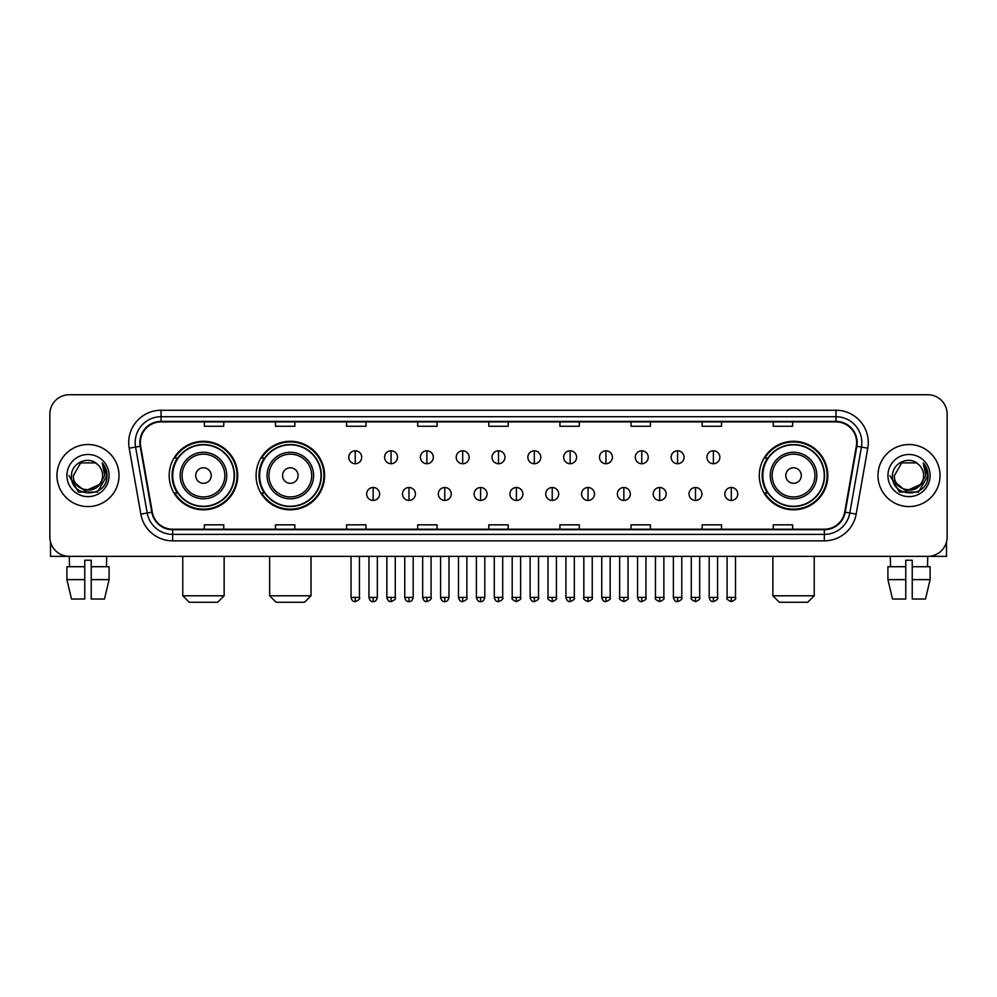 <?xml version="1.0" encoding="UTF-8"?>
<svg xmlns="http://www.w3.org/2000/svg" width="997" height="997" viewBox="0 0 997 997"><rect width="100%" height="100%" fill="white"/><g stroke="black" fill="none" stroke-linecap="round" stroke-linejoin="round"><path stroke-width="1.5" d="M759.29 475.557A34.259 34.259 0 0 0 793.55 509.816A34.259 34.259 0 0 0 827.809 475.557A34.259 34.259 0 0 0 793.55 441.285A34.259 34.259 0 0 0 759.29 475.557M256.079 475.557A34.259 34.259 0 0 0 290.339 509.816A34.259 34.259 0 0 0 324.598 475.557A34.259 34.259 0 0 0 290.339 441.285A34.259 34.259 0 0 0 256.079 475.557M169.191 475.557A34.259 34.259 0 0 0 203.45 509.816A34.259 34.259 0 0 0 237.71 475.557A34.259 34.259 0 0 0 203.45 441.285A34.259 34.259 0 0 0 169.191 475.557M177.404 493.004A31.356 31.356 0 0 1 177.404 458.097M264.292 493.004A31.356 31.356 0 0 1 264.292 458.097M767.503 493.004A31.356 31.356 0 0 1 767.503 458.097M49.85 414.141L49.85 536.959A19.392 19.392 0 0 0 69.242 556.363L927.758 556.363A19.392 19.392 0 0 0 947.15 536.959L947.15 414.141A19.392 19.392 0 0 0 927.758 394.737L69.242 394.737A19.392 19.392 0 0 0 49.85 414.141L49.85 536.959M56.966 475.557A31.032 31.032 0 0 0 87.998 506.576A31.032 31.032 0 0 0 119.017 475.557A31.032 31.032 0 0 0 87.998 444.525A31.032 31.032 0 0 0 56.966 475.557A31.032 31.032 0 0 0 87.998 506.576A31.032 31.032 0 0 0 119.017 475.557A31.032 31.032 0 0 0 87.998 444.525A31.032 31.032 0 0 0 56.966 475.557M877.983 475.557A31.032 31.032 0 0 0 909.002 506.576A31.032 31.032 0 0 0 940.034 475.557A31.032 31.032 0 0 0 909.002 444.525A31.032 31.032 0 0 0 877.983 475.557A31.032 31.032 0 0 0 909.002 506.576A31.032 31.032 0 0 0 940.034 475.557A31.032 31.032 0 0 0 909.002 444.525A31.032 31.032 0 0 0 877.983 475.557M140.353 442.581A20.688 20.688 0 0 1 161.04 421.893L835.96 421.893A20.688 20.688 0 0 1 856.336 446.17L844.708 512.109A20.688 20.688 0 0 1 824.332 529.208L172.668 529.208A20.688 20.688 0 0 1 152.292 512.109L140.664 446.17A20.688 20.688 0 0 1 140.353 442.581M139.842 442.581A21.199 21.199 0 0 0 140.166 446.257L151.793 512.196A21.199 21.199 0 0 0 172.668 529.719L824.332 529.719A21.199 21.199 0 0 0 845.207 512.196L856.834 446.257A21.199 21.199 0 0 0 835.96 421.382L161.04 421.382A21.199 21.199 0 0 0 139.842 442.581M129.211 448.189A32.328 32.328 0 0 1 161.04 410.253L835.96 410.253A32.328 32.328 0 0 1 867.789 448.189L856.161 514.128A32.328 32.328 0 0 1 824.332 540.848L172.668 540.848A32.328 32.328 0 0 1 140.839 514.128L129.211 448.189L135.58 447.067A25.86 25.86 0 0 1 161.04 416.721L835.96 416.721A25.86 25.86 0 0 1 861.42 447.067L849.793 513.006A25.86 25.86 0 0 1 824.332 534.38L172.668 534.38A25.86 25.86 0 0 1 147.207 513.006L135.58 447.067A25.86 25.86 0 0 1 135.181 442.581M927.758 394.737L69.242 394.737M69.528 566.707L69.242 556.363L927.758 556.363L927.472 566.707M947.15 536.959L947.15 414.141M845.207 512.196L849.793 513.006L861.42 447.067L867.789 448.189M488.804 421.893L488.804 426.267L508.196 426.267L508.196 421.893M417.693 421.893L417.693 426.267L437.085 426.267L437.085 421.893M346.582 421.893L346.582 426.267L365.974 426.267L365.974 421.893M275.471 421.893L275.471 426.267L294.863 426.267L294.863 421.893M204.36 421.893L204.36 426.267L223.752 426.267L223.752 421.893M559.915 421.893L559.915 426.267L579.307 426.267L579.307 421.893M631.026 421.893L631.026 426.267L650.418 426.267L650.418 421.893M702.137 421.893L702.137 426.267L721.529 426.267L721.529 421.893M773.248 421.893L773.248 426.267L792.64 426.267L792.64 421.893M508.196 529.208L508.196 524.833L488.804 524.833L488.804 529.208M437.085 529.208L437.085 524.833L417.693 524.833L417.693 529.208M365.974 529.208L365.974 524.833L346.582 524.833L346.582 529.208M294.863 529.208L294.863 524.833L275.471 524.833L275.471 529.208M223.752 529.208L223.752 524.833L204.36 524.833L204.36 529.208M579.307 529.208L579.307 524.833L559.915 524.833L559.915 529.208M650.418 529.208L650.418 524.833L631.026 524.833L631.026 529.208M721.529 529.208L721.529 524.833L702.137 524.833L702.137 529.208M792.64 529.208L792.64 524.833L773.248 524.833L773.248 529.208M99.189 484.941C91.437 495.422 72.619 488.717 73.379 475.557C72.482 494.4 103.501 494.4 102.604 475.557C103.501 494.4 72.482 494.4 73.379 475.557L80.682 462.895L95.301 462.895L97.569 464.515C88.596 455.118 71.335 462.857 71.497 475.557C69.852 498.101 106.417 498.699 107.015 476.641L107.04 475.557C106.991 470.758 105.395 466.546 102.267 462.92L104.785 475.557L99.189 484.941A14.606 14.606 0 0 0 102.604 475.557C103.501 494.4 72.482 494.4 73.379 475.557L80.682 462.895M102.604 475.557A14.606 14.606 0 0 0 97.569 464.515M100.124 484.156L84.882 491.072L71.946 480.292M66.911 475.557A21.074 21.074 0 0 0 87.998 496.631A21.074 21.074 0 0 0 109.072 475.557A21.074 21.074 0 0 0 87.998 454.47A21.074 21.074 0 0 0 66.911 475.557M102.267 462.92L107.04 476.105L106.156 469.774L107.04 476.105L106.156 469.774L107.04 476.105L102.404 463.082L107.04 476.105L102.404 463.082L107.04 475.557L97.519 492.057L78.464 492.057L68.943 475.557M102.404 463.082L107.04 476.117M50.498 541.932L50.498 556.363L125.485 556.363M66.899 566.707L66.899 579.631L71.497 599.023L66.899 579.631L66.899 566.707L84.757 566.707L84.757 560.239L91.226 560.239L91.226 566.707L109.084 566.707L109.084 579.631L104.486 599.023L109.084 579.631L91.226 579.631L91.226 566.707M106.741 556.363L106.455 566.707M84.757 566.707L84.757 599.023L71.497 599.023M66.899 579.631L84.757 579.631M104.486 599.023L91.226 599.023L91.226 579.631M217.67 602.263L189.231 602.263L182.763 595.795L224.138 595.795L217.67 602.263M211.214 475.557A7.752 7.752 0 0 0 203.45 467.792A7.752 7.752 0 0 0 195.699 475.557A7.752 7.752 0 0 0 203.45 483.308A7.752 7.752 0 0 0 211.214 475.557M226.73 475.557A23.267 23.267 0 0 0 203.45 452.277A23.267 23.267 0 0 0 180.183 475.557A23.267 23.267 0 0 0 203.45 498.824A23.267 23.267 0 0 0 226.73 475.557A23.267 23.267 0 0 1 203.45 498.824A23.267 23.267 0 0 1 180.183 475.557M234.158 475.557A30.708 30.708 0 0 0 203.45 444.849A30.708 30.708 0 0 0 172.743 475.557A30.708 30.708 0 0 0 203.45 506.252A30.708 30.708 0 0 0 234.158 475.557M237.062 475.557A33.611 33.611 0 0 1 174.724 493.004L177.84 493.004A30.994 30.994 0 0 0 223.964 498.787A30.994 30.994 0 0 0 223.964 452.314A30.994 30.994 0 0 0 177.84 458.097L174.724 458.097A33.611 33.611 0 0 1 237.062 475.557M304.559 602.263L276.119 602.263L269.651 595.795L311.027 595.795L304.559 602.263M298.091 475.557A7.752 7.752 0 0 0 290.339 467.792A7.752 7.752 0 0 0 282.575 475.557A7.752 7.752 0 0 0 290.339 483.308A7.752 7.752 0 0 0 298.091 475.557M313.606 475.557A23.267 23.267 0 0 0 290.339 452.277A23.267 23.267 0 0 0 267.059 475.557A23.267 23.267 0 0 0 290.339 498.824A23.267 23.267 0 0 0 313.606 475.557A23.267 23.267 0 0 1 290.339 498.824A23.267 23.267 0 0 1 267.059 475.557M321.046 475.557A30.708 30.708 0 0 0 290.339 444.849A30.708 30.708 0 0 0 259.631 475.557A30.708 30.708 0 0 0 290.339 506.252A30.708 30.708 0 0 0 321.046 475.557M323.95 475.557A33.611 33.611 0 0 1 261.613 493.004L264.716 493.004A30.994 30.994 0 0 0 310.84 498.787A30.994 30.994 0 0 0 310.84 452.314A30.994 30.994 0 0 0 264.716 458.097L261.613 458.097A33.611 33.611 0 0 1 323.95 475.557M807.769 602.263L779.33 602.263L772.862 595.795L814.237 595.795L807.769 602.263M801.301 475.557A7.752 7.752 0 0 0 793.55 467.792A7.752 7.752 0 0 0 785.786 475.557A7.752 7.752 0 0 0 793.55 483.308A7.752 7.752 0 0 0 801.301 475.557M816.817 475.557A23.267 23.267 0 0 0 793.55 452.277A23.267 23.267 0 0 0 770.27 475.557A23.267 23.267 0 0 0 793.55 498.824A23.267 23.267 0 0 0 816.817 475.557A23.267 23.267 0 0 1 793.55 498.824A23.267 23.267 0 0 1 770.27 475.557M824.257 475.557A30.708 30.708 0 0 0 793.55 444.849A30.708 30.708 0 0 0 762.842 475.557A30.708 30.708 0 0 0 793.55 506.252A30.708 30.708 0 0 0 824.257 475.557M827.161 475.557A33.611 33.611 0 0 1 764.824 493.004L767.939 493.004A30.994 30.994 0 0 0 814.063 498.787A30.994 30.994 0 0 0 814.063 452.314A30.994 30.994 0 0 0 767.939 458.097L764.824 458.097A33.611 33.611 0 0 1 827.161 475.557M355.244 450.794A6.468 6.468 0 0 0 348.776 457.249A6.468 6.468 0 0 0 355.244 463.717A6.468 6.468 0 0 0 361.712 457.249A6.468 6.468 0 0 0 355.244 450.794L355.244 463.717A6.468 6.468 0 0 0 361.712 457.249A6.468 6.468 0 0 0 355.244 450.794M391.061 450.794A6.468 6.468 0 0 0 384.593 457.249A6.468 6.468 0 0 0 391.061 463.717A6.468 6.468 0 0 0 397.516 457.249A6.468 6.468 0 0 0 391.061 450.794L391.061 463.717A6.468 6.468 0 0 0 397.516 457.249A6.468 6.468 0 0 0 391.061 450.794M426.866 450.794A6.468 6.468 0 0 0 420.41 457.249A6.468 6.468 0 0 0 426.866 463.717A6.468 6.468 0 0 0 433.334 457.249A6.468 6.468 0 0 0 426.866 450.794L426.866 463.717A6.468 6.468 0 0 0 433.334 457.249A6.468 6.468 0 0 0 426.866 450.794M462.683 450.794A6.468 6.468 0 0 0 456.215 457.249A6.468 6.468 0 0 0 462.683 463.717A6.468 6.468 0 0 0 469.151 457.249A6.468 6.468 0 0 0 462.683 450.794L462.683 463.717A6.468 6.468 0 0 0 469.151 457.249A6.468 6.468 0 0 0 462.683 450.794M498.5 450.794A6.468 6.468 0 0 0 492.032 457.249A6.468 6.468 0 0 0 498.5 463.717A6.468 6.468 0 0 0 504.968 457.249A6.468 6.468 0 0 0 498.5 450.794L498.5 463.717A6.468 6.468 0 0 0 504.968 457.249A6.468 6.468 0 0 0 498.5 450.794M534.317 450.794A6.468 6.468 0 0 0 527.849 457.249A6.468 6.468 0 0 0 534.317 463.717A6.468 6.468 0 0 0 540.785 457.249A6.468 6.468 0 0 0 534.317 450.794L534.317 463.717A6.468 6.468 0 0 0 540.785 457.249A6.468 6.468 0 0 0 534.317 450.794M570.134 450.794A6.468 6.468 0 0 0 563.666 457.249A6.468 6.468 0 0 0 570.134 463.717A6.468 6.468 0 0 0 576.59 457.249A6.468 6.468 0 0 0 570.134 450.794L570.134 463.717A6.468 6.468 0 0 0 576.59 457.249A6.468 6.468 0 0 0 570.134 450.794M605.939 450.794A6.468 6.468 0 0 0 599.484 457.249A6.468 6.468 0 0 0 605.939 463.717A6.468 6.468 0 0 0 612.407 457.249A6.468 6.468 0 0 0 605.939 450.794L605.939 463.717A6.468 6.468 0 0 0 612.407 457.249A6.468 6.468 0 0 0 605.939 450.794M641.756 450.794A6.468 6.468 0 0 0 635.288 457.249A6.468 6.468 0 0 0 641.756 463.717A6.468 6.468 0 0 0 648.224 457.249A6.468 6.468 0 0 0 641.756 450.794L641.756 463.717A6.468 6.468 0 0 0 648.224 457.249A6.468 6.468 0 0 0 641.756 450.794M677.574 450.794A6.468 6.468 0 0 0 671.106 457.249A6.468 6.468 0 0 0 677.574 463.717A6.468 6.468 0 0 0 684.042 457.249A6.468 6.468 0 0 0 677.574 450.794L677.574 463.717A6.468 6.468 0 0 0 684.042 457.249A6.468 6.468 0 0 0 677.574 450.794M713.391 450.794A6.468 6.468 0 0 0 706.923 457.249A6.468 6.468 0 0 0 713.391 463.717A6.468 6.468 0 0 0 719.846 457.249A6.468 6.468 0 0 0 713.391 450.794L713.391 463.717A6.468 6.468 0 0 0 719.846 457.249A6.468 6.468 0 0 0 713.391 450.794M373.152 487.508A6.468 6.468 0 0 0 366.684 493.976A6.468 6.468 0 0 0 373.152 500.444A6.468 6.468 0 0 0 379.62 493.976A6.468 6.468 0 0 0 373.152 487.508L373.152 500.444A6.468 6.468 0 0 0 379.62 493.976A6.468 6.468 0 0 0 373.152 487.508M408.969 487.508A6.468 6.468 0 0 0 402.501 493.976A6.468 6.468 0 0 0 408.969 500.444A6.468 6.468 0 0 0 415.425 493.976A6.468 6.468 0 0 0 408.969 487.508L408.969 500.444A6.468 6.468 0 0 0 415.425 493.976A6.468 6.468 0 0 0 408.969 487.508M444.774 487.508A6.468 6.468 0 0 0 438.319 493.976A6.468 6.468 0 0 0 444.774 500.444A6.468 6.468 0 0 0 451.242 493.976A6.468 6.468 0 0 0 444.774 487.508L444.774 500.444A6.468 6.468 0 0 0 451.242 493.976A6.468 6.468 0 0 0 444.774 487.508M480.591 487.508A6.468 6.468 0 0 0 474.123 493.976A6.468 6.468 0 0 0 480.591 500.444A6.468 6.468 0 0 0 487.059 493.976A6.468 6.468 0 0 0 480.591 487.508L480.591 500.444A6.468 6.468 0 0 0 487.059 493.976A6.468 6.468 0 0 0 480.591 487.508M516.409 487.508A6.468 6.468 0 0 0 509.941 493.976A6.468 6.468 0 0 0 516.409 500.444A6.468 6.468 0 0 0 522.877 493.976A6.468 6.468 0 0 0 516.409 487.508L516.409 500.444A6.468 6.468 0 0 0 522.877 493.976A6.468 6.468 0 0 0 516.409 487.508M552.226 487.508A6.468 6.468 0 0 0 545.758 493.976A6.468 6.468 0 0 0 552.226 500.444A6.468 6.468 0 0 0 558.681 493.976A6.468 6.468 0 0 0 552.226 487.508L552.226 500.444A6.468 6.468 0 0 0 558.681 493.976A6.468 6.468 0 0 0 552.226 487.508M588.031 487.508A6.468 6.468 0 0 0 581.575 493.976A6.468 6.468 0 0 0 588.031 500.444A6.468 6.468 0 0 0 594.499 493.976A6.468 6.468 0 0 0 588.031 487.508L588.031 500.444A6.468 6.468 0 0 0 594.499 493.976A6.468 6.468 0 0 0 588.031 487.508M623.848 487.508A6.468 6.468 0 0 0 617.38 493.976A6.468 6.468 0 0 0 623.848 500.444A6.468 6.468 0 0 0 630.316 493.976A6.468 6.468 0 0 0 623.848 487.508L623.848 500.444A6.468 6.468 0 0 0 630.316 493.976A6.468 6.468 0 0 0 623.848 487.508M659.665 487.508A6.468 6.468 0 0 0 653.197 493.976A6.468 6.468 0 0 0 659.665 500.444A6.468 6.468 0 0 0 666.133 493.976A6.468 6.468 0 0 0 659.665 487.508L659.665 500.444A6.468 6.468 0 0 0 666.133 493.976A6.468 6.468 0 0 0 659.665 487.508M695.482 487.508A6.468 6.468 0 0 0 689.014 493.976A6.468 6.468 0 0 0 695.482 500.444A6.468 6.468 0 0 0 701.938 493.976A6.468 6.468 0 0 0 695.482 487.508L695.482 500.444A6.468 6.468 0 0 0 701.938 493.976A6.468 6.468 0 0 0 695.482 487.508M731.299 487.508A6.468 6.468 0 0 0 724.831 493.976A6.468 6.468 0 0 0 731.299 500.444A6.468 6.468 0 0 0 737.755 493.976A6.468 6.468 0 0 0 731.299 487.508L731.299 500.444A6.468 6.468 0 0 0 737.755 493.976A6.468 6.468 0 0 0 731.299 487.508M946.502 541.932L946.502 556.363L871.515 556.363M887.916 566.707L887.916 579.631L892.514 599.023L887.916 579.631L887.916 566.707L905.774 566.707L905.774 560.239L912.243 560.239L912.243 566.707L930.101 566.707L930.101 579.631L925.503 599.023L930.101 579.631L912.243 579.631L912.243 566.707M905.774 566.707L905.774 599.023L892.514 599.023M887.916 579.631L905.774 579.631M925.503 599.023L912.243 599.023L912.243 579.631M890.259 556.363L890.545 566.707M923.621 475.557C924.518 494.4 893.499 494.4 894.396 475.557L901.699 462.895L916.318 462.895L918.573 464.515C909.613 455.118 892.352 462.857 892.514 475.557C890.869 498.101 927.434 498.699 928.033 476.641L928.057 475.557C928.008 470.758 926.412 466.546 923.284 462.92L925.802 475.557L920.206 484.941A14.606 14.606 0 0 0 923.621 475.557C924.518 494.4 893.499 494.4 894.396 475.557C893.499 494.4 924.518 494.4 923.621 475.557A14.606 14.606 0 0 0 918.573 464.515M920.206 484.941C912.454 495.422 893.636 488.717 894.396 475.557M921.141 484.156L905.899 491.072L892.963 480.292M887.928 475.557A21.074 21.074 0 0 0 909.002 496.631A21.074 21.074 0 0 0 930.089 475.557A21.074 21.074 0 0 0 909.002 454.47A21.074 21.074 0 0 0 887.928 475.557M923.284 462.92L928.057 476.105L927.173 469.774L928.057 476.105L927.173 469.774L928.057 476.105L923.421 463.082L928.057 476.105L923.421 463.082L928.057 475.557L918.536 492.057L899.481 492.057L889.96 475.557M923.421 463.082L928.057 476.117M835.96 410.253L835.96 421.382M135.58 447.067L140.166 446.257M172.668 540.848L172.668 529.719M824.332 529.719L824.332 540.848M140.839 514.128L151.793 512.196M856.834 446.257L861.42 447.067M161.04 410.253L161.04 421.382M849.793 513.006L856.161 514.128M224.836 475.557A21.386 21.386 0 0 0 203.45 454.171A21.386 21.386 0 0 0 182.077 475.557A21.386 21.386 0 0 0 203.45 496.93A21.386 21.386 0 0 0 224.836 475.557M311.712 475.557A21.386 21.386 0 0 0 290.339 454.171A21.386 21.386 0 0 0 268.953 475.557A21.386 21.386 0 0 0 290.339 496.93A21.386 21.386 0 0 0 311.712 475.557M814.923 475.557A21.386 21.386 0 0 0 793.55 454.171A21.386 21.386 0 0 0 772.164 475.557A21.386 21.386 0 0 0 793.55 496.93A21.386 21.386 0 0 0 814.923 475.557M355.244 597.415L351.044 597.415C351.779 600.406 353.175 601.802 355.244 601.615L355.244 597.415L359.443 597.415L359.443 556.363M391.061 597.415L386.848 597.415C387.584 600.406 388.992 601.802 391.061 601.615L391.061 597.415L395.261 597.415L395.261 556.363M426.866 597.415L422.666 597.415C423.401 600.406 424.809 601.802 426.866 601.615L426.866 597.415L431.078 597.415L431.078 556.363M462.683 597.415L458.483 597.415C459.218 600.406 460.614 601.802 462.683 601.615L462.683 597.415L466.883 597.415L466.883 556.363M498.5 597.415L494.3 597.415C495.035 600.406 496.431 601.802 498.5 601.615L498.5 597.415L502.7 597.415L502.7 556.363M534.317 597.415L530.117 597.415C530.84 600.406 532.248 601.802 534.317 601.615L534.317 597.415L538.517 597.415L538.517 556.363M570.134 597.415L565.922 597.415C566.657 600.406 568.066 601.802 570.134 601.615L570.134 597.415L574.334 597.415L574.334 556.363M605.939 597.415L601.739 597.415C602.475 600.406 603.87 601.802 605.939 601.615L605.939 597.415L610.152 597.415L610.152 556.363M641.756 597.415L637.557 597.415C638.292 600.406 639.688 601.802 641.756 601.615L641.756 597.415L645.956 597.415L645.956 556.363M677.574 597.415L673.374 597.415C674.109 600.406 675.505 601.802 677.574 601.615L677.574 597.415L681.774 597.415L681.774 556.363M713.391 597.415L709.179 597.415C709.914 600.406 711.322 601.802 713.391 601.615L713.391 597.415L717.591 597.415L717.591 556.363M373.152 597.415L368.952 597.415C369.675 600.406 371.083 601.802 373.152 601.615L373.152 597.415L377.352 597.415L377.352 556.363M408.969 597.415L404.757 597.415C405.492 600.406 406.901 601.802 408.969 601.615L408.969 597.415L413.169 597.415L413.169 556.363M444.774 597.415L440.574 597.415C441.31 600.406 442.705 601.802 444.774 601.615L444.774 597.415L448.986 597.415L448.986 556.363M480.591 597.415L476.392 597.415C477.127 600.406 478.523 601.802 480.591 601.615L480.591 597.415L484.791 597.415L484.791 556.363M516.409 597.415L512.209 597.415C511.349 598.748 512.757 600.157 516.409 601.615L516.409 597.415L520.608 597.415L520.608 556.363M552.226 597.415L548.014 597.415C547.166 598.748 548.562 600.157 552.226 601.615L552.226 597.415L556.426 597.415L556.426 556.363M588.031 597.415L583.831 597.415C582.983 598.748 584.379 600.157 588.031 601.615L588.031 597.415L592.243 597.415L592.243 556.363M623.848 597.415L619.648 597.415C618.801 598.748 620.196 600.157 623.848 601.615L623.848 597.415L628.048 597.415L628.048 556.363M659.665 597.415L655.465 597.415C654.605 598.748 656.014 600.157 659.665 601.615L659.665 597.415L663.865 597.415L663.865 556.363M695.482 597.415L691.282 597.415C690.423 598.748 691.831 600.157 695.482 601.615L695.482 597.415L699.682 597.415L699.682 556.363M731.299 597.415L727.087 597.415C726.24 598.748 727.636 600.157 731.299 601.615L731.299 597.415L735.499 597.415L735.499 556.363M224.138 556.363L224.138 595.795M182.763 556.363L182.763 595.795M311.027 556.363L311.027 595.795M269.651 556.363L269.651 595.795M814.237 556.363L814.237 595.795M772.862 556.363L772.862 595.795M351.044 597.415L351.044 556.363M359.443 597.415C360.291 598.748 358.895 600.157 355.244 601.615M386.848 597.415L386.848 556.363M395.261 597.415C396.108 598.748 394.712 600.157 391.061 601.615M422.666 597.415L422.666 556.363M431.078 597.415C431.925 598.748 430.53 600.157 426.866 601.615M458.483 597.415L458.483 556.363M466.883 597.415C467.743 598.748 466.334 600.157 462.683 601.615M494.3 597.415L494.3 556.363M502.7 597.415C503.56 598.748 502.152 600.157 498.5 601.615M530.117 597.415L530.117 556.363M538.517 597.415C539.365 598.748 537.969 600.157 534.317 601.615M565.922 597.415L565.922 556.363M574.334 597.415C575.182 598.748 573.786 600.157 570.134 601.615M601.739 597.415L601.739 556.363M610.152 597.415C610.999 598.748 609.603 600.157 605.939 601.615M637.557 597.415L637.557 556.363M645.956 597.415C646.816 598.748 645.408 600.157 641.756 601.615M673.374 597.415L673.374 556.363M681.774 597.415C682.621 598.748 681.225 600.157 677.574 601.615M709.179 597.415L709.179 556.363M717.591 597.415C718.438 598.748 717.042 600.157 713.391 601.615M368.952 597.415L368.952 556.363M377.352 597.415C376.617 600.406 375.221 601.802 373.152 601.615M404.757 597.415L404.757 556.363M413.169 597.415C412.434 600.406 411.026 601.802 408.969 601.615M440.574 597.415L440.574 556.363M448.986 597.415C448.251 600.406 446.843 601.802 444.774 601.615M476.392 597.415L476.392 556.363M484.791 597.415C484.056 600.406 482.66 601.802 480.591 601.615M512.209 597.415L512.209 556.363M520.608 597.415C521.456 598.748 520.06 600.157 516.409 601.615M548.014 597.415L548.014 556.363M556.426 597.415C557.273 598.748 555.877 600.157 552.226 601.615M583.831 597.415L583.831 556.363M592.243 597.415C593.09 598.748 591.695 600.157 588.031 601.615M619.648 597.415L619.648 556.363M628.048 597.415C628.908 598.748 627.499 600.157 623.848 601.615M655.465 597.415L655.465 556.363M663.865 597.415C664.725 598.748 663.317 600.157 659.665 601.615M691.282 597.415L691.282 556.363M699.682 597.415C700.53 598.748 699.134 600.157 695.482 601.615M727.087 597.415L727.087 556.363M735.499 597.415C736.347 598.748 734.951 600.157 731.299 601.615"/></g></svg>

